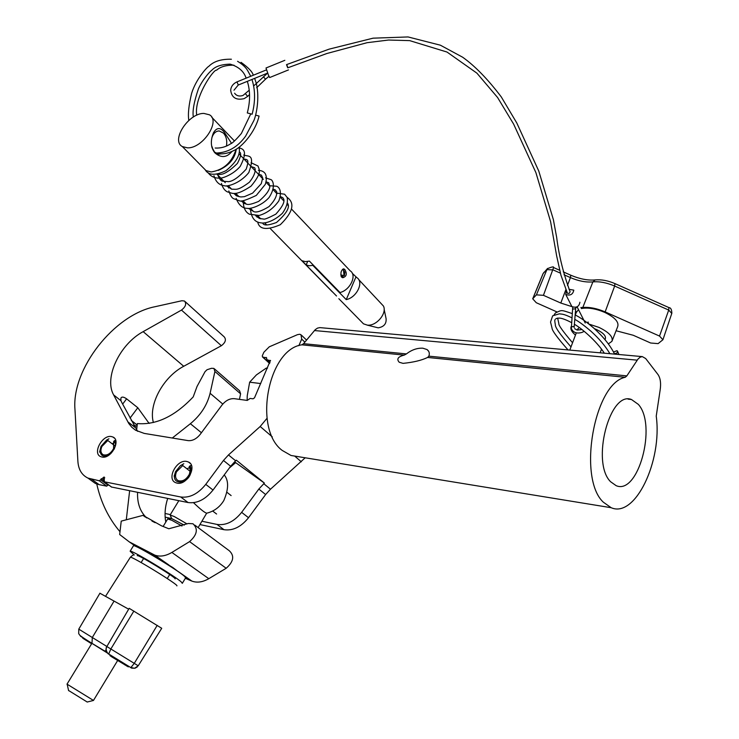 <?xml version="1.0" encoding="UTF-8"?>
<svg xmlns="http://www.w3.org/2000/svg" width="739" height="739" viewBox="0 0 739 739"><rect width="100%" height="100%" fill="white"/><g stroke="black" fill="none" stroke-linecap="round" stroke-linejoin="round"><path stroke-width="1.11" d="M186.745 461.45L188.473 462.014C197.636 465.829 186.985 485.643 177.083 483.13L175.522 482.622C166.275 478.844 176.787 459.085 186.745 461.45M111.46 436.564L112.956 437.035C121.307 440.416 110.989 459.288 101.973 457.044L100.624 456.619C92.209 453.266 102.416 434.458 111.46 436.564M269.569 363.412L262.474 356.937L262.29 355.819L263.86 352.254L269.273 346.822L297.438 334.675L299.664 334.268L300.967 334.712L301.697 339.109L298.852 345.676M185.138 301.614L224.194 336.855C226.43 339.589 225.487 342.554 221.367 345.723L183.725 366.276C163.291 376.973 148.271 404.547 153.389 422.514M267.01 418.311L260.183 426.495L228.48 454.947L223.464 460.462L205.756 484.368C198.061 493.901 189.72 498.114 180.732 496.987L104.375 481.8L104.125 476.988L99.303 480.793L87.941 478.087C81.826 475.103 78.473 469.57 77.9 461.487L74.953 409.286C71.637 368.946 114.028 314.768 154.987 306.722L181.951 300.727L184.491 301.032C186.69 303.757 185.683 306.777 181.48 310.075L143.163 331.645C119.764 344.134 103.802 377.805 113.63 394.912L128.762 423.475L131.81 427.253L135.588 430.237L144.216 433.405L188.057 440.61C192.463 441.017 196.546 438.901 200.287 434.255L221.903 405.175C225.626 400.538 229.755 398.376 234.281 398.672L247.242 400.427L250.151 398.432L253.052 398.82L254.512 397.822L270.446 360.401M165.065 513.476L170.358 514.593M201.959 521.244L217.017 524.422C225.949 525.651 234.152 521.632 241.635 512.349L258.835 489.052L264.396 483.094L236.314 460.166L235.63 460.776L228.48 454.947M305.189 457.783L270.492 489.209L265.624 494.539L248.526 517.716C241.08 526.953 232.905 530.944 223.991 529.697L199.946 524.57M171.66 518.547L165.157 517.161M137.62 431.354L121.778 402.487L120.947 400.714L120.891 398.09C121.787 396.575 123.69 396.825 126.609 398.829L122.646 404.131M130.046 418.089L137.796 407.734L149.075 423.364M137.796 407.734L126.609 398.829M264.396 483.094L235.658 462.632L229.349 468.009M235.658 462.632L234.586 461.755M111.478 487.019L188.085 502.548C197.064 503.693 205.377 499.527 213.026 490.04L230.642 466.263L235.63 460.776M270.566 360.687L267.084 359.828L269.984 362.479M266.705 357.925L262.761 357.029L269.624 363.302M90.269 479.768L95.359 483.435L99.1 484.636L106.721 486.17L108.31 484.71M266.132 357.399L267.084 359.828M112.18 443.797L114.268 442.707M186.949 468.812L189.711 467.519M194.81 525.124L229.266 550.731C234.679 555.793 233.644 561.64 226.18 568.273L208.795 578.683C202.698 582.193 197.064 582.997 191.891 581.094L185.332 578.304M188.242 523.498L192.953 523.748C198.348 528.819 197.211 534.777 189.572 541.622L171.873 552.43C165.665 556.079 159.966 556.975 154.784 555.118L129.233 541.853L119.672 534.528L121.233 521.124L142.996 515.369L161.444 525.789L168.815 528.764L188.242 523.498M137.02 426.431L133.667 424.934M172.289 438.024L190.376 423.715C200.638 415.253 207.206 405.111 210.107 393.287L214.91 371.477L213.913 368.41L211.502 368.29L207.04 369.731L205.045 371.662L197.036 386.479L193.212 396.898C174.931 416.26 156.317 425.147 137.352 423.567L136.613 430.043M214.495 368.918L239.575 390.774L240.6 393.832L239.436 399.374M167.679 498.437C165.019 506.834 164.391 514.714 165.795 522.076M151.957 521.06L155.116 522.685M145.444 517.134L142.996 515.369M146.728 517.956C140.198 511.831 137.149 503.305 137.574 492.377M161.555 560.855L172.797 567.487L178.626 571.921M96.772 483.999C100.837 502.344 108.578 518.251 119.995 531.738M126.295 519.785L129.63 490.779M114.286 449.053L115.552 444.213L114.536 440.62L115.69 440.398M108.947 438.8L106.61 440.074L101.021 446.338L99.922 450.688C100.91 456.933 104.605 457.838 111.007 453.404M107.82 439.465L107.802 440.49L101.871 446.485C100.264 450.457 100.707 453.21 103.201 454.753C107.164 455.778 110.619 453.709 113.584 448.564L113.667 441.497L114.536 440.62M114.48 445.543L107.802 440.49M183.799 463.713L180.334 465.773L175.531 471.667L174.57 474.946C172.769 484.729 186.311 484.341 190.329 474.392L191.373 469.616L190.135 465.773L191.475 465.505M182.727 464.452L182.755 465.542L176.464 471.833C174.857 476.008 175.429 478.946 178.173 480.636C182.551 481.828 186.293 479.685 189.378 474.216L190.283 470.05L189.212 466.697L190.135 465.773M190.108 468.655L188.99 467.778M231.131 495.583L227.049 492.377M190.209 471.362L182.755 465.542M104.079 480.442L103.515 478.918L104.772 477.8M167.716 518.935L171.919 520.348L181.97 526.02M67.018 684.138L93.474 700.443L117.649 660.509M87.22 702.022L68.561 690.475M170.497 515.859L171.67 518.575L184.242 525.133M170.136 515.009L174.247 516.533L187.032 523.905M193.526 502.696C200.14 509.051 204.509 512.552 206.661 513.208L198.126 527.591M134.202 554.971L130.129 551.202C131.043 549.613 174.524 575.736 181.249 581.935L182.302 583.339M133.362 545.909L133.473 545.733C134.452 544.033 177.923 570.111 184.584 576.411L185.609 577.861L182.385 583.191M113.538 657.008L112.91 656.583M126.443 664.897L125.833 664.546M128.327 666.883L111.977 657.008L112.402 656.297L111.737 655.862M127.616 665.627L126.969 665.257L126.545 665.959M128.669 609.195L99.876 593.214M133.879 611.042L110.85 648.981L138.221 665.793L161.721 628.289L129.177 608.317L106.85 646.514L110.85 648.981L108.688 654.033C106.065 652.047 105.455 649.544 106.85 646.514M157.213 625.351L134.258 663.373L130.831 667.603L108.688 654.033M138.221 665.793L134.6 668.287L130.627 667.474M91.618 643.789L82.768 638.21M111.977 657.008L109.917 655.595M247.149 400.418L247.232 395.827L249.653 382.183L256.433 374.885L266.336 368.05L267.481 368.179M260.756 383.569L249.653 382.183M428.851 356.152L427.604 357.445C421.72 360.336 413.535 362.313 403.06 363.366L399.226 362.249C396.344 359.034 398.016 356.66 404.242 355.108L406.404 353.916C411.66 349.852 417.129 347.94 422.81 348.189L427.031 349.547C429.23 351.191 429.83 353.399 428.851 356.152L626.848 375.883L625.231 377.287L427.604 357.445M638.348 404.399L631.494 399.522C609.573 390.497 590.969 462.753 610.608 481.745L616.141 485.662C638.274 495.472 657.211 425.073 638.348 404.399M298.002 456.61L291.037 455.483L282.196 450.411C253.061 428.98 268.026 349.288 301.854 344.827L303.581 343.672L315.257 329.659L317.502 328.116L319.876 327.617L642.034 356.586M626.848 375.883L637.988 359.089L640.085 357.223L642.256 356.577L645.692 358.544L658.024 374.581C660.398 378.119 661.119 383.171 660.186 389.739L656.232 416.103C662.43 461.062 635.207 518.381 611.171 507.711L603.292 502.151C577.418 478.225 594.221 383.375 625.231 377.287M605.029 339.681L605.306 338.942C606.229 335.959 603.31 332.818 596.521 329.529L594.396 328.67M579.228 327.525L577.584 329.437M608.345 343.894L611.92 341.353C613.361 336.947 609.038 332.291 598.959 327.395L588.992 324.098M612.243 340.54L617.684 326.629C619.171 322.065 614.83 317.308 604.631 312.348C595.643 308.597 587.874 307.332 581.334 308.56M571.182 326.564C570.212 329.012 571.635 331.848 575.459 335.072M580.836 307.553L582.822 307.442C589.574 306.944 597.02 308.431 605.149 311.895L659.521 336.069L662.929 339.746L658.098 343.626L650.653 343.007L633.268 335.275L616.067 330.749M556.883 311.886L536.265 302.713L532.708 298.787L536.422 294.87L543.442 295.323L560.799 303.045L571.931 306.639M575.921 307.295L577.381 307.442M578.489 309.641L576.208 312.532M344.817 269.513L343.792 268.867C341.039 270.169 340.291 272.903 341.557 277.088L342.776 277.725C346.619 276.515 347.293 273.781 344.817 269.513M231.464 143.246L224.444 132.392C220.342 127.173 216.666 127.33 213.423 132.881C210.255 140.955 210.726 147.606 214.855 152.816C221.072 158.183 226.781 157.73 231.972 151.449M226.448 146.073C227.326 140.826 226.328 136.512 223.474 133.112L219.261 130.969C215.806 131.006 213.322 133.334 211.807 137.953M211.788 146.996L214.559 152.105L218.596 154.174L220.749 153.915M203.585 168.113L206.061 170.617L211.197 171.956C223.677 169.896 231.972 162.34 236.083 149.287M203.872 113.418C188.519 113.067 170.635 140.502 182.348 146.571L187.494 147.846C202.698 148.585 220.998 120.956 209.46 114.804L203.872 113.418M291.591 209.137L350.166 270.807C357.279 275.037 350.277 290.131 340.014 292.533L309.392 261.107L305.355 261.624L301.974 260.71L306.14 264.959L309.216 265.763L312.837 265.366L346.24 299.618C356.725 297.577 364.198 282.021 356.863 277.652L352.3 273.31M330.361 289.845L332.55 291.951M234.42 140.973L211.788 117.27M361.583 321.899L363.486 323.83L367.301 325.114C376.262 326.37 387.282 313.354 383.449 306.038L358.683 279.564M336.522 295.997L306.122 264.996L307.655 261.495M377.001 327.543L378.229 327.83C383.966 326.841 386.58 323.747 386.072 318.564L384.132 309.318M313.059 264.867L312.837 265.366M346.24 299.618L355.884 277.079M342.388 277.624L343.266 277.153L343.081 276.506L341.316 276.792M340.744 274.991L344.383 275.582L344.891 272.497L343.081 268.95M342.36 269.523L343.487 270.077L344.004 275.185M341.085 276.386L343.081 276.506M566.425 290.99L565.732 294.445C570.203 295.942 572.891 294.51 573.797 290.15L569.012 289.3M571.58 305.974L571.894 306.583C576.355 308.108 579.025 306.694 579.912 302.334L579.866 302.242M287.896 67.766L286.723 64.561M288.478 69.909L269.67 77.549L268.46 75.184L266.012 67.988L284.829 60.321M287.73 67.831L286.51 64.635L329.095 49.153L373.093 38.169L408.076 36.95L440.389 45.199L462.642 57.217C474.946 65.956 487.823 79.184 501.282 96.92L516.81 123.016L538.777 171.06L553.363 219.566L556.689 237.524C558.943 255.602 563.414 273.689 570.111 291.785L569.178 293.401L567.46 293.291L560.947 275.231L556.679 256.027L550.583 221.617L535.904 172.621L513.605 124.06L497.587 97.511L476.914 73.161L447.003 52.044L409.683 40.627L388.548 40.035L367.107 42.686L326.823 53.522L287.73 67.831M255.602 115.136L259.056 116.051L255.602 115.136M251.962 79.461C255.371 90.093 255.426 101.677 252.128 114.222L247.297 112.938C250.309 101.446 250.327 90.906 247.334 81.345M613.546 352.023L616.982 350.692L617.499 351.108L617.139 352.937L614.469 353.833M304.856 342.129L301.697 339.109M221.367 345.723L181.48 310.075M223.991 529.697L217.017 524.422M120.947 400.714L113.63 394.912M183.725 366.276L143.163 331.645M149.481 423.308L148.613 422.616M270.492 489.209L263.721 483.685M301.336 461.801L294.658 456.065M272.285 436.869L260.183 426.495M265.624 494.539L258.835 489.052M248.526 517.716L241.635 512.349M104.375 481.8L111.792 487.186M188.085 502.548L180.732 496.987M134.96 427.373L127.764 421.757M230.642 466.263L223.464 460.462M213.026 490.04L205.756 484.368M99.1 484.636L91.682 479.278M99.303 480.793L106.721 486.17M100.652 479.86L108.07 485.246M101.16 478.761L103.94 480.784M226.18 568.273L189.572 541.622M137.177 425.119L131.339 420.537M240.6 393.832L214.91 371.477M222.79 404.076L210.107 393.287M201.424 432.721L190.376 423.715M168.889 564.993L154.784 555.118M191.891 581.094L178.256 571.552M208.795 578.683L171.873 552.43M135.791 546.426L129.233 541.853M91.71 643.198L107.414 652.888M176.88 585.87C179.54 585.343 131.551 555.848 130.341 557.271L130.267 557.4M137.242 555.71C136.623 553.419 177.212 578.24 175.125 578.886M107.718 653.211L80.449 636.196M78.74 629.12L106.878 646.486M91.978 643.401L92.31 637.498L114.083 601.056M84.264 639.253L84.606 638.699M85.789 640.196L86.112 639.669M124.873 664.943L125.297 664.232M113.658 658.052L114.092 657.341M404.242 355.108L301.854 344.827M303.581 343.672L406.404 353.916M314.435 330.545L637.203 360.161M560.393 273.144L553.16 269.929L546.786 269.606L543.183 273.467L532.865 298.584M544.033 272.238L542.943 273.901M543.442 295.323L553.566 267.555C554.019 266.382 551.922 266.779 547.285 268.747L536.422 294.87M663.012 339.515L671.769 313.456L668.721 310.075L614.654 286.039C606.747 282.686 599.495 281.3 592.89 281.892C586.018 282.501 578.526 281.069 570.425 277.605L567.469 285.43M565.862 289.67L560.799 303.045M563.247 271.86L570.794 275.213L570.425 277.605L564.014 274.76M605.149 311.895L614.654 286.039L614.931 283.6C608.012 280.617 601.444 279.388 595.237 279.905L592.89 281.892L582.822 307.442M615.042 283.647L668.869 307.572L668.721 310.075L659.521 336.069M532.708 298.787L543.036 273.661L547.59 268.414M236.277 149.167C234.937 158.673 228.924 165.748 218.236 170.404M574.12 326.481L571.229 326.832L571.275 326.287M575.607 308.763L572.688 309.114L572.725 308.588M263.435 76.736L265.504 79.202L268.95 76.311M238.207 84.828L236.988 81.881L266.456 69.872M245.597 93.927L247.648 96.384L244.193 98.629C236.138 100.486 231.63 97.659 230.66 90.13C231.113 86.334 233.228 83.581 236.988 81.881M587.681 323.072L588.068 321.945M188.473 462.014L190.32 463.464M112.956 437.035L114.499 438.209M306.556 340.079L301.623 335.34M95.359 483.435L87.941 478.087M104.245 481.763L111.663 487.149M269.929 362.6L266.797 359.736M137.186 425.027L131.256 420.38M161.499 560.818L151.384 553.742M188.5 579.709L185.701 577.75M99.922 450.688L99.58 452.111M106.61 440.074L107.506 439.529M174.57 474.946L174.127 476.156M216.592 514.021L212.693 511.046M180.334 465.773L180.963 465.284M169.434 574.97L167.273 578.545M87.147 702.041L93.382 700.48M223.825 500.525C228.702 489.153 228.841 480.618 224.24 474.909M178.838 500.682L170.099 515.018M223.714 500.7C219.714 507.185 214.033 511.36 206.661 513.208M171.614 518.602L168.187 518.815M68.607 690.669L67.212 684.416M167.79 518.815L163.097 526.51M143.311 558.98L141.131 562.545M91.885 643.346L66.99 684.185M130.129 551.202L133.473 545.733M105.649 596.142L130.341 557.271C132.41 555.303 133.731 554.536 134.295 554.971M137.288 666.92L135.182 668.139C132.484 668.324 131.043 668.148 130.858 667.622L108.605 653.932C108.698 655.013 104.411 649.442 106.859 646.523L129.177 608.317M106.277 647.983L105.695 651.161L104.079 650.653L91.654 643.142C77.318 634.228 80.135 635.328 78.704 633.619L78.777 629.148L99.95 593.177M82.86 638.311L83.193 637.775M110.065 655.724L110.462 655.077M427.031 349.547L428.685 351.284M628.048 399.134L631.494 399.522M291.037 455.483L611.171 507.711M569.797 350.092L576.3 332.855M577.344 330.084L577.815 328.827M570.887 275.259C579.755 278.991 587.764 280.552 594.913 279.942M553.659 267.592L559.663 270.262M669.007 307.636C670.8 307.72 671.751 309.586 671.843 313.234M575.302 315.063L576.549 311.572M600.16 352.826L601.509 349.178M218.402 130.988L219.261 130.969M206.061 170.617L182.348 146.571M332.227 291.748L270.419 228.711M266.64 224.85L264.747 222.929M260.738 218.836L257.625 215.659M253.606 211.566L250.419 208.315M246.392 204.204L243.131 200.879M239.094 196.759L235.769 193.369M231.713 189.23L228.314 185.766M225.275 182.672L217.007 174.238M288.062 205.433L287.295 204.62M283.961 201.11L280.293 197.248M276.949 193.729L273.208 189.794M269.864 186.274L266.049 182.256M263.361 179.429L248.766 164.049M248.119 163.374L241.339 156.234M240.702 155.569L238.974 153.749M363.486 323.83L338.832 298.695M378.137 327.82L367.107 325.095M224.259 166.931C230.568 161.869 234.106 157.407 234.873 153.564M280.451 196.62L282.806 197.664C282.972 198.615 288.025 200.602 275.813 214.171C268.497 217.95 264.46 219.575 263.712 219.067L259.463 218.485L255.703 215.733M273.356 189.258L275.185 189.812L276.719 191.807C277.125 195.863 274.557 200.805 268.996 206.615C261.458 211.169 256.368 212.823 253.754 211.594L248.507 208.389M266.169 181.822L268.728 182.81L269.855 186.524C269.412 190.551 265.68 195.512 258.65 201.396C246.429 206.467 247.122 203.77 244.424 203.585L241.247 200.962M258.899 174.302L261.43 175.143L262.687 177.914L261.273 183.669L252.59 193.156L244.424 196.657L240.84 196.962L236.822 196.011L233.893 193.452M251.546 166.7L254.382 167.661C254.992 167.356 257.366 172.27 249.357 182.247C237.053 191.373 236.194 188.916 231.723 189.239L226.467 185.858M243.981 159.024L246.309 159.439C246.152 160.206 249.93 158.211 246.17 169.185C238.845 177.12 232.961 181.277 228.508 181.674L222.707 181.203C221.072 181.129 219.446 179.078 217.829 175.069M239.297 151.855C239.122 152.206 243.473 151.818 237.395 163.43C228.508 172.132 221.996 175.679 217.866 174.071M262.696 222.984C263.49 225.764 268.091 225.598 276.488 222.494C286.538 213.589 290.242 207.179 287.6 203.271M283.924 200.251L282.991 200.093M257.089 215.705L256.978 217.1M257.689 221.968C259.26 229.561 266.797 230.476 280.293 224.73C292.986 212.25 295.258 203.114 287.092 197.331M276.312 193.064L284.607 194.209L287.12 197.405C288.136 202.135 286.556 207.437 282.381 213.322C271.924 222.984 262.779 223.474 261.07 222.855C254.641 222.356 251.066 217.478 250.336 208.222M269.338 185.711L276.654 186.237C278.261 186.755 282.751 190.099 278.852 200.86C273.559 208.296 267.001 213.165 259.177 215.465L249.422 214.199C245.413 212.139 243.334 207.724 243.196 200.943M265.541 177.859L270.917 179.614C272.192 179.734 276.654 185.932 269.033 197.581C260.719 206.837 248.378 209.211 247.722 208.352C242.641 208.509 238.78 205.183 236.138 198.385M235.88 195.475L235.981 193.59M258.345 170.33C261.8 170.533 264.165 171.744 265.421 173.961C266.677 176.639 266.631 180.113 265.292 184.38L256.313 195.401C246.697 199.973 241.117 201.784 239.584 200.86L233.644 198.699C231.944 198.043 230.337 195.456 228.831 190.93M228.582 188.011L228.693 186.145M251.057 162.719L258.013 166.007C259.084 169.804 262.742 172.122 250.992 186.2C235.067 196.666 232.536 193.147 227.335 191.863C224.582 190.477 222.624 187.651 221.441 183.392M221.201 180.464L221.312 178.626M243.694 155.024C247.879 156.927 255.74 153.028 248.812 172.547C239.334 184.436 225.755 186.847 224.536 185.738C219.326 185.258 215.806 181.933 213.968 175.771M239.057 147.504C240.286 149.149 249.865 147.624 240.193 166.423C232.212 175.67 220.499 178.829 219.317 178.173C214.486 178.164 210.772 176.372 208.176 172.778M205.146 169.693C208.398 175.448 215.345 175.78 225.977 170.672C236.443 162.21 240.785 154.423 239.011 147.31M581.039 329.668L577.168 330.056L574.702 328.698M584.216 331.349L582.055 332.393C576.669 333.899 573.104 332.605 571.358 328.504L572.707 307.221M575.663 308.957L575.727 307.35M249.237 90.204L242.974 95.479C239.288 96.624 236.498 95.867 234.614 93.206M581.039 329.659L581.722 329.382M588.429 322.906L588.595 323.793M233.977 90.213L238.226 85.05L267.61 73.096L253.643 85.964M265.458 79.249L256.664 87.71M249.551 94.555L247.648 96.384M565.732 294.445L571.894 306.583M574.175 326.675L575.644 309.124M574.203 327.608L574.157 326.85M577.094 306.842L585.242 323.008M246.124 78.158C243.962 71.406 238.642 66.732 230.143 64.145C221.386 64.385 215.28 66.418 211.816 70.242C209.59 71.655 202.227 80.163 198.375 88.976C193.997 101.871 192.316 111.219 193.341 117.039M234.014 65.226L233.607 65.161C225.931 65.134 220.259 66.815 216.564 70.214C214.014 68.561 193.849 97.428 196.713 115.229M211.742 146.775L212.407 147.107M215.188 148.031C220.739 148.345 225.894 146.932 230.642 143.791C232.258 143.366 235.833 139.93 241.367 133.491L250.78 113.861M231.399 59.24C221.247 58.981 213.71 61.346 208.795 66.344C207.724 66.436 196.094 78.713 191.632 93.317C188.741 105.224 187.808 114.259 188.824 120.42M216.416 153.518L217.959 153.749C223.437 154.322 228.878 153.176 234.3 150.313C242.106 146.867 255.602 131.588 259.056 116.051M250.743 76.274L247.565 70.417C245.514 67.092 242.189 64.062 237.579 61.309M215.649 153.047C227.63 152.871 237.625 147.227 245.625 136.124L253.837 120.633C256.156 115.58 259.869 98.324 256.35 83.562M256.313 83.387L254.659 78.362M253.265 75.249C252.59 72.034 248.516 67.72 241.034 62.325M555.109 319.59C554.619 319.821 554.693 321.456 555.331 324.513C554.823 326.989 560.051 334.453 571.007 346.896M557.649 318.13L558.86 323.617C558.342 325.003 562.906 331.386 572.568 342.757M604.326 353.196C596.742 341.132 581.066 327.913 574.369 324.273M571.515 322.592C559.709 316.431 558.545 318.546 557.409 318.158L555.774 318.805M571.912 317.807C562.564 313.345 561.834 314.343 559.395 313.807L552.661 315.821L550.537 322.038L552.024 328.051C551.987 330.453 557.326 337.751 568.032 349.935M572.254 313.595C560.291 309.586 562.231 309.955 555.516 312.883L554.148 314.768M617.665 351.45L618.894 354.508M609.897 353.695C605.417 346.083 599.089 338.582 590.932 331.211C583.828 325.169 578.443 321.225 574.785 319.377M614.599 354.12C610.303 345.427 603.283 336.688 593.537 327.894C585.778 321.345 579.644 317.04 575.154 314.99"/></g></svg>
